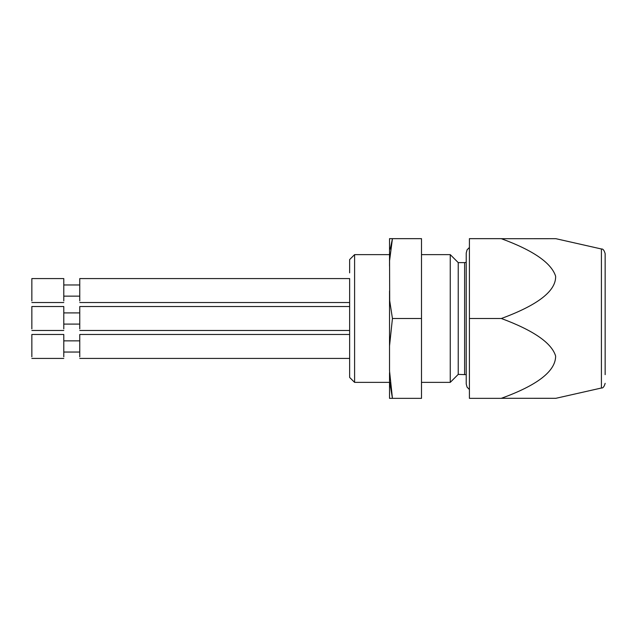 <?xml version="1.0" encoding="UTF-8"?>
<svg xmlns="http://www.w3.org/2000/svg" width="637" height="637" viewBox="0 0 637 637"><rect width="100%" height="100%" fill="white"/><g stroke="black" fill="none" stroke-linecap="round" stroke-linejoin="round"><path stroke-width="0.96" d="M421.503 238.652L421.503 398.348L392.44 398.348L389.526 370.877L389.526 345.971L392.44 318.5L389.693 300.688L389.565 260.772L392.44 238.652L421.503 238.652M390.25 249.107L392.44 238.652L389.565 238.652M421.503 318.5L392.44 318.5M389.693 398.348L392.44 398.348L389.78 382.375M509.146 398.3L555.838 398.316L601.416 388.013L601.416 248.987C602.976 248.764 604.218 250.325 605.15 253.661L605.15 374.652M605.15 318.5L605.15 373.823M501.351 238.7L555.631 238.684L501.351 238.7C533.257 250.405 551.355 262.922 555.631 276.235C556.093 290.926 537.994 305.012 501.351 318.5C533.583 330.46 551.674 342.977 555.631 356.051C555.663 371.092 537.572 385.17 501.351 398.3L555.631 398.316L501.351 398.3M469.413 398.332L469.413 238.652L501.351 238.652M469.413 318.5L501.351 318.5M501.351 398.348L469.413 398.348M464.62 374.389L464.62 262.611L458.234 262.611L458.234 374.389L466.22 374.667L466.22 383.968M79.76 300.927L79.76 278.576L349.641 278.576L349.641 369.532L349.641 358.424L79.76 358.424M79.76 356.816L79.76 334.473L349.641 334.473L349.641 330.476L79.76 330.476M79.76 328.875L79.76 306.524L349.641 306.524L349.641 302.527L79.76 302.527M389.526 254.625L354.594 254.625L349.641 259.57L349.641 272.859M458.234 262.611L450.248 254.625L450.248 382.375L458.234 374.389M349.641 369.532L349.641 377.43L354.594 382.375L389.526 382.375M354.594 254.625L354.594 382.375M31.85 356.816L31.85 334.473L63.788 334.473L63.788 356.816M31.85 300.927L31.85 278.576L63.788 278.576L63.788 300.927M31.85 328.875L31.85 306.524L63.788 306.524L63.788 328.875M389.526 372.597L389.526 398.348M389.526 345.971L389.526 291.029M389.526 238.652L389.526 266.123M601.416 388.013C602.976 388.236 604.218 386.675 605.15 383.339M601.416 248.987L555.838 238.684M464.62 262.611L466.22 262.333M450.248 254.625L421.503 254.625M421.503 382.375L450.248 382.375M79.76 352.038L63.788 352.038M63.788 340.859L79.76 340.859M63.788 358.424L31.85 358.424M79.76 296.141L63.788 296.141M63.788 284.962L79.76 284.962M63.788 302.527L31.85 302.527M79.76 324.09L63.788 324.09M63.788 312.91L79.76 312.91M63.788 330.476L31.85 330.476M466.22 253.032L466.22 375.201M469.413 247.49L467.072 249.831L466.22 253.024M469.413 389.51L467.072 387.169L466.22 383.976"/></g></svg>
